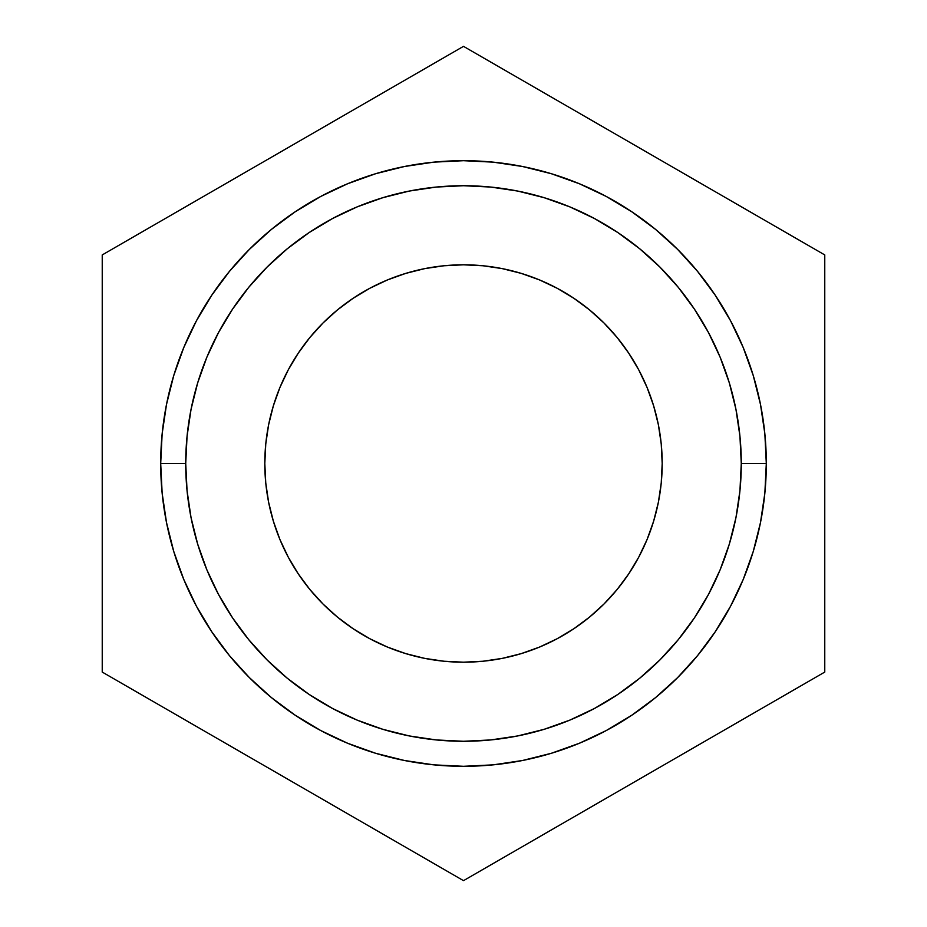 <?xml version="1.0" encoding="UTF-8"?>
<svg xmlns="http://www.w3.org/2000/svg" width="927" height="927" viewBox="0 0 927 927"><rect width="100%" height="100%" fill="white"/><g stroke="black" fill="none" stroke-linecap="round" stroke-linejoin="round"><path stroke-width="1.39" d="M160.695 463.5L185.724 463.5A277.776 277.776 0 0 1 463.5 185.724A277.776 277.776 0 0 1 741.276 463.5L766.305 463.5A302.805 302.805 0 0 0 463.5 160.695A302.805 302.805 0 0 0 160.695 463.5A302.805 302.805 0 0 1 463.5 160.695A302.805 302.805 0 0 1 766.305 463.5L764.856 433.824L760.488 404.427L753.269 375.597L743.257 347.625L730.557 320.754L715.273 295.273L697.579 271.402L677.614 249.386L655.598 229.421L631.727 211.727L606.246 196.443L579.375 183.743L551.403 173.731L522.573 166.512L493.176 162.144L463.5 160.695L433.824 162.144L404.427 166.512L375.597 173.731L347.625 183.743L320.754 196.443L295.273 211.727L271.402 229.421L249.386 249.386L229.421 271.402L211.727 295.273L196.443 320.754L183.743 347.625L173.731 375.597L166.512 404.427L162.144 433.824L160.695 463.5L162.144 493.176L166.512 522.573L173.731 551.403L183.743 579.375L196.443 606.246L211.727 631.727L229.421 655.598L249.386 677.614L271.402 697.579L295.273 715.273L320.754 730.557L347.625 743.257L375.597 753.269L404.427 760.488L433.824 764.856L463.5 766.305L493.176 764.856L522.573 760.488L551.403 753.269L579.375 743.257L606.246 730.557L631.727 715.273L655.598 697.579L677.614 677.614L697.579 655.598L715.273 631.727L730.557 606.246L743.257 579.375L753.269 551.403L760.488 522.573L764.856 493.176L766.305 463.5A302.805 302.805 0 0 1 463.5 766.305A302.805 302.805 0 0 1 160.695 463.5A302.805 302.805 0 0 0 463.5 766.305A302.805 302.805 0 0 0 766.305 463.5L741.276 463.5A277.776 277.776 0 0 1 463.5 741.276A277.776 277.776 0 0 1 185.724 463.5L160.695 463.5M662.191 463.5A198.691 198.691 0 0 1 463.5 662.191A198.691 198.691 0 0 1 264.809 463.5A198.691 198.691 0 0 1 463.5 264.809A198.691 198.691 0 0 1 662.191 463.5L661.241 444.021L658.379 424.74L653.639 405.817L647.069 387.463L638.738 369.838L628.703 353.106L617.092 337.451L603.998 323.002L589.549 309.908L573.894 298.297L557.162 288.262L539.537 279.931L521.183 273.361L502.26 268.621L482.979 265.759L463.5 264.809L444.021 265.759L424.74 268.621L405.817 273.361L387.463 279.931L369.838 288.262L353.106 298.297L337.451 309.908L323.002 323.002L309.908 337.451L298.297 353.106L288.262 369.838L279.931 387.463L273.361 405.817L268.621 424.74L265.759 444.021L264.809 463.5L265.759 482.979L268.621 502.26L273.361 521.183L279.931 539.537L288.262 557.162L298.297 573.894L309.908 589.549L323.002 603.998L337.451 617.092L353.106 628.703L369.838 638.738L387.463 647.069L405.817 653.639L424.74 658.379L444.021 661.241L463.5 662.191L482.979 661.241L502.26 658.379L521.183 653.639L539.537 647.069L557.162 638.738L573.894 628.703L589.549 617.092L603.998 603.998L617.092 589.549L628.703 573.894L638.738 557.162L647.069 539.537L653.639 521.183L658.379 502.26L661.241 482.979L662.191 463.5M463.5 880.65L102.237 672.075L102.237 254.925L463.5 46.35L824.763 254.925L824.763 672.075L463.5 880.65L102.237 672.075L102.237 254.925L463.5 46.35L824.763 254.925L824.763 672.075L463.5 880.65M185.724 463.5L187.057 436.269L191.055 409.305L197.683 382.863L206.86 357.196L218.517 332.55L232.538 309.178L248.772 287.277L267.08 267.08L287.277 248.772L309.178 232.538L332.55 218.517L357.196 206.86L382.863 197.683L409.305 191.055L436.269 187.057L463.5 185.724L490.731 187.057L517.695 191.055L544.137 197.683L569.804 206.86L594.45 218.517L617.822 232.538L639.723 248.772L659.92 267.08L678.228 287.277L694.462 309.178L708.483 332.55L720.14 357.196L729.317 382.863L735.945 409.305L739.943 436.269L741.276 463.5L739.943 490.731L735.945 517.695L729.317 544.137L720.14 569.804L708.483 594.45L694.462 617.822L678.228 639.723L659.92 659.92L639.723 678.228L617.822 694.462L594.45 708.483L569.804 720.14L544.137 729.317L517.695 735.945L490.731 739.943L463.5 741.276L436.269 739.943L409.305 735.945L382.863 729.317L357.196 720.14L332.55 708.483L309.178 694.462L287.277 678.228L267.08 659.92L248.772 639.723L232.538 617.822L218.517 594.45L206.86 569.804L197.683 544.137L191.055 517.695L187.057 490.731L185.724 463.5"/></g></svg>
